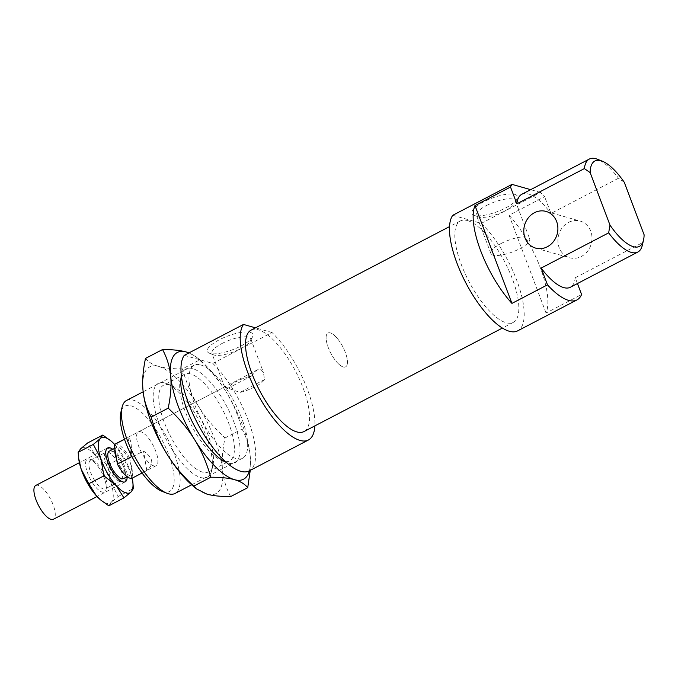 <?xml version="1.0" encoding="UTF-8"?>
<svg xmlns="http://www.w3.org/2000/svg" width="678" height="678" viewBox="0 0 678 678"><rect width="100%" height="100%" fill="white"/><g stroke="black" fill="none" stroke-linecap="round" stroke-linejoin="round"><path stroke-width="0.51" stroke-dasharray="3.39 2.54" d="M112.794 449.302A19.069 6.797 -117.5 0 1 113.972 450.243A19.069 6.797 -117.5 0 1 127.125 476.778M35.765 485.456A19.069 6.797 -117.5 0 1 42.104 487.728A19.069 6.797 -117.5 0 1 53.384 505.517A19.069 6.797 -117.5 0 1 53.401 519.263M114.989 449.819A15.492 5.526 -117.5 0 1 116.387 447.429A15.492 5.526 -117.5 0 1 121.54 449.277A15.492 5.526 -117.5 0 1 130.574 463.371L132.99 477.617L146.804 470.413C154.347 464.218 153.253 457.769 143.533 451.056L129.71 458.269L130.574 463.371A15.492 5.526 -117.5 0 1 132.125 472.515A15.492 5.526 -117.5 0 1 130.718 474.905A15.492 5.526 -117.5 0 1 125.566 473.058A15.492 5.526 -117.5 0 1 116.531 458.964M109.285 451.141A15.492 5.526 -117.5 0 1 114.438 452.989A15.492 5.526 -117.5 0 1 123.599 467.439A15.492 5.526 -117.5 0 1 123.608 478.609M339.254 364.569A19.069 6.797 -117.5 0 1 327.974 346.78A19.069 6.797 -117.5 0 1 327.957 333.034A19.069 6.797 -117.5 0 1 334.305 335.313A19.069 6.797 -117.5 0 1 345.577 353.094A19.069 6.797 -117.5 0 1 345.594 366.849A19.069 6.797 -117.5 0 1 339.254 364.569M114.735 444.26A19.069 6.797 -117.5 0 1 121.074 446.531A19.069 6.797 -117.5 0 1 129.71 458.269M124.489 439.302L127.939 437.505C130.676 438.107 131.795 444.073 131.32 455.379M146.804 470.413L143.533 451.056M127.939 437.505L130.795 454.328M132.99 477.617A19.069 6.797 -117.5 0 1 132.371 478.075M190.577 373.976A48.858 17.425 62.5 0 0 184.467 374.281A48.858 17.425 62.5 0 0 180.28 380.638A48.858 17.425 62.5 0 0 191.62 425.657A48.858 17.425 62.5 0 0 222.053 460.718A48.858 17.425 62.5 0 0 223.554 461.226A48.858 17.425 62.5 0 0 229.664 460.921A48.858 17.425 62.5 0 0 225.969 416.656A48.858 17.425 62.5 0 0 190.577 373.976M202.629 472.151A48.858 17.425 -117.5 0 1 167.237 429.462A48.858 17.425 -117.5 0 1 163.542 385.197A48.858 17.425 -117.5 0 1 169.653 384.892A48.858 17.425 -117.5 0 1 171.153 385.401A48.858 17.425 -117.5 0 1 201.586 420.462A48.858 17.425 -117.5 0 1 212.926 465.481A48.858 17.425 -117.5 0 1 208.739 471.837A48.858 17.425 -117.5 0 1 202.629 472.151M181.365 376.053A52.909 18.865 -117.5 0 1 181.416 375.824A52.909 18.865 -117.5 0 1 192.569 368.603A52.909 18.865 -117.5 0 1 234.088 422.555A52.909 18.865 -117.5 0 1 228.274 463.099A52.909 18.865 -117.5 0 1 226.655 462.549A52.909 18.865 -117.5 0 1 226.444 462.455M164.932 383.028A52.909 18.865 62.5 0 0 159.118 423.564A52.909 18.865 62.5 0 0 200.637 477.515A52.909 18.865 62.5 0 0 211.79 470.303A52.909 18.865 62.5 0 0 199.51 421.546A52.909 18.865 62.5 0 0 166.551 383.579A52.909 18.865 62.5 0 0 164.932 383.028M249.402 470.786A71.504 25.501 62.5 0 0 250.182 455.616A71.504 25.501 62.5 0 0 242.402 424.911A71.504 25.501 62.5 0 0 226.054 391.774C232.732 402.562 238.063 414.995 242.063 429.072C246.606 437.598 249.318 446.446 250.182 455.616L250.25 470.346M230.664 496.584C226.113 488.058 223.409 479.21 222.545 470.04C221.638 460.887 222.46 450.192 225.003 437.971C213.917 427.589 205.053 416.995 198.417 406.19A71.504 25.501 -117.5 0 1 214.765 439.327A71.504 25.501 -117.5 0 1 222.545 470.04A71.504 25.501 -117.5 0 1 206.909 494.118A71.504 25.501 -117.5 0 1 192.645 485.634M182.416 368.891C172.331 368.891 164.415 368.069 158.66 366.425A71.504 25.501 -117.5 0 1 198.417 406.19C191.738 395.401 186.408 382.968 182.416 368.891L199.476 359.993C210.553 370.374 219.418 380.968 226.054 391.774A71.504 25.501 62.5 0 0 200.561 360.493A71.504 25.501 62.5 0 0 188.916 352.924M143.024 390.503A71.504 25.501 -117.5 0 1 158.66 366.425C152.872 364.798 148.474 362.137 145.482 358.433M189.001 352.882L196.832 357.314L199.476 359.993M225.003 437.971L242.063 429.072M108.802 505.805L111.226 502.33L118.243 496.465L110.65 481.956L107.641 465.057L95.335 455.209A30.985 11.051 -117.5 0 1 104.081 467.498A30.985 11.051 -117.5 0 1 110.65 481.956A30.985 11.051 -117.5 0 1 111.226 502.33A30.985 11.051 -117.5 0 1 100.386 499.745M111.184 441.124L115.074 444.912L122.803 457.15L130.388 471.659A30.985 11.051 62.5 0 0 123.828 457.201A30.985 11.051 62.5 0 0 115.074 444.912A30.985 11.051 62.5 0 0 114.565 444.361M120.531 460.464A18.476 6.585 -117.5 0 1 121.777 481.744A18.476 6.585 -117.5 0 1 110.785 470.108A18.476 6.585 -117.5 0 1 105.658 450.845A18.476 6.585 -117.5 0 1 120.531 460.464M109.141 470.668A16.086 5.738 62.5 0 0 118.718 480.804A16.086 5.738 62.5 0 0 120.828 480.736A16.086 5.738 62.5 0 0 117.625 462.269A16.086 5.738 62.5 0 0 105.946 452.209A16.086 5.738 62.5 0 0 104.683 453.896A16.086 5.738 62.5 0 0 109.141 470.668M93.649 478.753A16.086 5.738 62.5 0 0 105.327 488.821A16.086 5.738 62.5 0 0 106.709 486.728A16.086 5.738 62.5 0 0 102.132 470.354A16.086 5.738 62.5 0 0 92.954 460.354A16.086 5.738 62.5 0 0 90.445 460.286A16.086 5.738 62.5 0 0 93.649 478.753M91.047 480.405A18.476 6.585 -117.5 0 1 90.25 459.286A18.476 6.585 -117.5 0 1 100.785 470.761A18.476 6.585 -117.5 0 1 106.039 489.558A18.476 6.585 -117.5 0 1 91.047 480.405M78.682 458.353A30.985 11.051 -117.5 0 1 80.597 448.836A30.985 11.051 -117.5 0 1 95.335 455.209L87.606 442.971M132.193 478.151A30.985 11.051 62.5 0 0 130.388 471.659L133.134 485.075M107.641 465.057L122.803 457.15M118.243 496.465L133.397 488.558M184.28 355.34L212.79 363.416A66.741 23.798 -117.5 0 1 250.004 425.301A66.741 23.798 -117.5 0 1 249.182 470.905M212.79 363.416L272.022 332.517A66.741 23.798 -117.5 0 1 314.872 425.886M467.523 220.596A57.206 20.399 -117.5 0 1 508.949 270.564A57.206 20.399 -117.5 0 1 513.28 322.389A57.206 20.399 -117.5 0 1 506.127 322.745A57.206 20.399 -117.5 0 1 464.701 272.776A57.206 20.399 -117.5 0 1 460.37 220.952A57.206 20.399 -117.5 0 1 467.523 220.596M251.097 330.118A57.206 20.399 -117.5 0 1 258.25 329.762A57.206 20.399 -117.5 0 1 299.676 379.731A57.206 20.399 -117.5 0 1 304.007 431.555M251.53 375.943L257.513 369.781L260.649 369.273L263.428 372.366L264.496 379.612A20.738 6.187 -20.7 0 1 255.004 386.816A20.738 6.187 -20.7 0 1 239.919 392.435L224.672 386.918L226.961 388.765L251.53 375.943A20.738 6.187 -20.7 0 0 236.453 381.561A20.738 6.187 -20.7 0 0 226.961 388.765M153.677 465.837A19.069 6.797 -117.5 0 1 139.871 449.175A19.069 6.797 -117.5 0 1 138.431 431.903A19.069 6.797 -117.5 0 1 140.812 431.784A19.069 6.797 -117.5 0 1 154.618 448.438A19.069 6.797 -117.5 0 1 156.067 465.71A19.069 6.797 -117.5 0 1 153.677 465.837M343.212 366.968A19.069 6.797 -117.5 0 1 329.406 350.314A19.069 6.797 -117.5 0 1 327.957 333.034A19.069 6.797 -117.5 0 1 330.347 332.915A19.069 6.797 -117.5 0 1 344.153 349.568A19.069 6.797 -117.5 0 1 345.594 366.849A19.069 6.797 -117.5 0 1 343.212 366.968M568.52 222.401A19.069 16.882 105.8 0 1 580.148 221.079A19.069 16.882 105.8 0 1 591.996 237.495A19.069 16.882 105.8 0 1 581.385 256.454A19.069 16.882 105.8 0 1 569.757 257.776A19.069 16.882 105.8 0 1 557.918 241.36A19.069 16.882 105.8 0 1 568.52 222.401M452.785 215.282L481.295 223.359A66.741 23.798 -117.5 0 1 518.509 285.243A66.741 23.798 -117.5 0 1 517.687 330.839M481.295 223.359L540.527 192.459A66.741 23.798 -117.5 0 1 544.629 196.705L509.093 215.24A66.741 23.798 -117.5 0 1 546.053 313.041L581.588 294.506M486.618 205.468A20.738 6.187 -20.7 0 1 515.288 200.764A20.738 6.187 -20.7 0 1 515 202.934A20.738 6.187 -20.7 0 1 505.161 210.722A20.738 6.187 -20.7 0 1 478.143 216.858A20.738 6.187 -20.7 0 1 476.49 215.418A20.738 6.187 -20.7 0 1 486.618 205.468M501.008 243.563A20.738 6.187 -20.7 0 1 529.679 238.859A20.738 6.187 -20.7 0 1 519.56 248.809A20.738 6.187 -20.7 0 1 490.889 253.513A20.738 6.187 -20.7 0 1 501.008 243.563M505.559 207.977A24.315 7.246 159.3 0 0 517.085 198.857A24.315 7.246 159.3 0 0 508.364 194.078A24.315 7.246 159.3 0 0 483.812 201.824A24.315 7.246 159.3 0 0 473.871 215.18A24.315 7.246 159.3 0 0 505.559 207.977M241.004 345.983A24.315 7.246 159.3 0 0 252.53 336.856A24.315 7.246 159.3 0 0 243.809 332.076A24.315 7.246 159.3 0 0 219.257 339.822A24.315 7.246 159.3 0 0 209.316 353.179A24.315 7.246 159.3 0 0 241.004 345.983M222.062 343.466A20.738 6.187 -20.7 0 1 250.733 338.763A20.738 6.187 -20.7 0 1 250.445 340.941A20.738 6.187 -20.7 0 1 240.605 348.721A20.738 6.187 -20.7 0 1 213.587 354.865A20.738 6.187 -20.7 0 1 211.934 353.424A20.738 6.187 -20.7 0 1 222.062 343.466M200.629 364.917A52.435 18.696 -117.5 0 1 238.605 410.715A52.435 18.696 -117.5 0 1 242.571 458.226A52.435 18.696 -117.5 0 1 236.012 458.548A52.435 18.696 -117.5 0 1 198.035 412.749A52.435 18.696 -117.5 0 1 194.069 365.239A52.435 18.696 -117.5 0 1 200.629 364.917M126.549 400.461A52.435 18.696 -117.5 0 1 133.108 400.13A52.435 18.696 -117.5 0 1 171.085 445.938A52.435 18.696 -117.5 0 1 175.051 493.448M162.017 491.296A48.146 17.17 62.5 0 0 163.491 491.796A48.146 17.17 62.5 0 0 168.78 454.904A48.146 17.17 62.5 0 0 130.998 405.817A48.146 17.17 62.5 0 0 120.853 412.385M577.444 283.54L575.249 277.743A52.435 18.696 -117.5 0 1 570.308 287.269M575.249 277.743L642.769 242.521L644.1 234.774M642.32 245.224A52.435 18.696 62.5 0 0 642.769 242.521M624.269 182.289L618.489 178.246A52.435 18.696 62.5 0 0 597.488 159.279M618.489 178.246L550.968 213.468L544.629 196.705M521.806 194.281A52.435 18.696 -117.5 0 1 528.365 193.959A52.435 18.696 -117.5 0 1 550.968 213.468M509.093 215.24L546.053 313.041M264.496 379.612L239.919 392.435M272.022 332.517L255.47 327.83M540.527 192.459L530.662 189.662M107.624 447.972L79.377 462.71M116.387 447.429L114.726 448.294M257.513 369.781L124.447 439.191M156.067 465.71L142.083 473.007M130.718 474.905L127.201 476.736M125.269 481.778L97.013 496.516M184.467 374.281L163.542 385.197M226.655 462.549L222.053 460.718M181.416 375.824L180.28 380.638M200.561 360.493L196.832 357.314M171.153 385.401L166.551 383.579M212.926 465.481L211.79 470.303M208.739 471.837L229.664 460.921M121.777 481.744L118.718 480.804M120.828 480.736L105.327 488.821M92.954 460.354L90.25 459.286M106.709 486.728L106.039 489.558M90.445 460.286L105.946 452.209M104.675 453.896L105.658 450.845M513.28 322.389L502.415 328.059M224.672 386.918L138.431 431.903M546.036 211.417L580.148 221.079M515.288 200.764L529.679 238.859M517.085 198.857L515 202.934M252.53 336.856L250.445 340.941M250.733 338.763L263.428 372.366M242.571 458.226L191.662 484.778M194.069 365.239L143.16 391.799M224.63 387.028L211.934 353.424M213.587 354.865L209.324 353.187M478.143 216.858L473.88 215.18M490.889 253.513L476.49 215.418M535.645 248.114L569.757 257.776M460.37 220.952L449.497 226.621"/><path stroke-width="1.02" d="M127.125 476.778A19.069 6.797 -117.5 0 1 125.269 481.778A19.069 6.797 -117.5 0 1 118.921 479.507A19.069 6.797 -117.5 0 1 107.649 461.718A19.069 6.797 -117.5 0 1 107.624 447.972A19.069 6.797 -117.5 0 1 112.794 449.302M97.013 496.516L53.401 519.263A19.069 6.797 -117.5 0 1 47.062 516.992A19.069 6.797 -117.5 0 1 35.781 499.203A19.069 6.797 -117.5 0 1 35.765 485.456L79.377 462.71M131.32 455.379L131.218 456.862L117.396 464.066L116.531 458.964A15.492 5.526 -117.5 0 1 114.989 449.819L114.124 444.709A19.069 6.797 -117.5 0 1 114.735 444.26L124.447 439.191M127.201 476.736L123.608 478.609A15.492 5.526 -117.5 0 1 118.464 476.761A15.492 5.526 -117.5 0 1 109.294 462.311A15.492 5.526 -117.5 0 1 109.285 451.141L114.726 448.294M114.124 444.709L124.489 439.302M142.083 473.007L132.371 478.075A19.069 6.797 -117.5 0 1 126.032 475.795A19.069 6.797 -117.5 0 1 117.396 464.066M130.795 454.328L131.218 456.862M116.531 458.964L114.989 449.819M226.444 462.455A52.909 18.865 -117.5 0 1 193.696 424.581A52.909 18.865 -117.5 0 1 181.365 376.053M250.25 470.346L247.724 487.685C244.733 483.982 240.343 481.321 234.546 479.693C228.791 478.049 220.875 477.227 210.799 477.227C206.798 463.15 201.468 450.717 194.789 439.929C188.153 429.123 179.289 418.529 168.203 408.156C170.746 395.927 171.568 385.24 170.661 376.087A71.504 25.501 62.5 0 0 178.441 406.792A71.504 25.501 62.5 0 0 194.789 439.929A71.504 25.501 62.5 0 0 234.546 479.693A71.504 25.501 62.5 0 0 249.402 470.786M196.374 488.804L192.645 485.634A71.504 25.501 -117.5 0 1 167.152 454.345A71.504 25.501 -117.5 0 1 150.804 421.216A71.504 25.501 -117.5 0 1 143.024 390.503L143.024 390.503C143.889 399.673 146.601 408.52 151.143 417.055C155.143 431.132 160.474 443.565 167.152 454.345C173.788 465.159 182.653 475.744 193.739 486.126L196.374 488.804L206.909 494.118C212.663 495.762 220.579 496.584 230.664 496.584L247.724 487.685M162.542 349.534C172.627 349.543 180.543 350.365 186.297 352.009A71.504 25.501 62.5 0 0 170.661 376.087C169.797 366.917 167.093 358.06 162.542 349.534L145.482 358.433C142.939 370.663 142.126 381.35 143.024 390.503M188.916 352.924A71.504 25.501 62.5 0 0 186.297 352.009L189.001 352.882M193.739 486.126L210.799 477.227M151.143 417.055L168.203 408.156M81.182 469.21L88.776 483.719L96.496 495.957A30.985 11.051 -117.5 0 1 87.742 483.668A30.985 11.051 -117.5 0 1 81.182 469.21A30.985 11.051 -117.5 0 1 78.682 458.353L81.182 469.21M132.888 482.516L133.397 488.558L130.973 492.033L123.964 497.898L116.243 485.66L103.929 475.812L100.92 458.913A30.985 11.051 62.5 0 0 107.488 473.371A30.985 11.051 62.5 0 0 116.243 485.66A30.985 11.051 62.5 0 0 130.973 492.033A30.985 11.051 62.5 0 0 132.888 482.516A30.985 11.051 62.5 0 0 132.193 478.151M100.386 499.745A30.985 11.051 -117.5 0 1 100.191 499.576A30.985 11.051 -117.5 0 1 96.496 495.957L100.641 499.957L108.802 505.805L123.964 497.898M100.92 458.913L93.335 444.404L100.344 438.539A30.985 11.051 62.5 0 0 100.92 458.913M114.565 444.361A30.985 11.051 62.5 0 0 111.378 441.293A30.985 11.051 62.5 0 0 100.344 438.539L102.768 435.064L111.184 441.124M102.768 435.064L87.606 442.971L80.597 448.836L78.173 452.311L78.436 455.794M88.776 483.719L103.929 475.812M78.173 452.311L93.335 444.404M314.872 425.886A66.741 23.798 -117.5 0 1 308.414 440.005L249.182 470.905A66.741 23.798 -117.5 0 1 240.834 471.32A66.741 23.798 -117.5 0 1 194.942 418.224A66.741 23.798 -117.5 0 1 184.28 355.34L243.512 324.448L255.47 327.83M308.414 440.005A66.741 23.798 -117.5 0 1 300.066 440.429A66.741 23.798 -117.5 0 1 254.174 387.324A66.741 23.798 -117.5 0 1 243.512 324.448M502.415 328.059L304.007 431.555A57.206 20.399 -117.5 0 1 296.845 431.911A57.206 20.399 -117.5 0 1 255.42 381.943A57.206 20.399 -117.5 0 1 251.097 330.118L449.497 226.621M547.273 246.792A19.069 16.882 -74.2 0 0 557.884 227.833A19.069 16.882 -74.2 0 0 546.036 211.417A19.069 16.882 -74.2 0 0 534.408 212.739A19.069 16.882 -74.2 0 0 523.797 231.698A19.069 16.882 -74.2 0 0 535.645 248.114A19.069 16.882 -74.2 0 0 547.273 246.792M577.444 283.54L581.588 294.506A66.741 23.798 -117.5 0 1 576.919 299.947L517.687 330.839A66.741 23.798 -117.5 0 1 509.339 331.262A66.741 23.798 -117.5 0 1 463.447 278.158A66.741 23.798 -117.5 0 1 452.785 215.282L512.017 184.382L530.662 189.662M576.919 299.947A66.741 23.798 -117.5 0 1 568.571 300.362A66.741 23.798 -117.5 0 1 547.477 284.845L511.941 303.388L474.981 205.578L510.517 187.043L516.856 203.807A52.435 18.696 -117.5 0 1 521.806 194.281L589.326 159.059A52.435 18.696 62.5 0 0 584.377 168.585L590.157 172.627A48.146 17.17 -117.5 0 1 600.886 160.711A48.146 17.17 -117.5 0 1 602.361 161.211A48.146 17.17 -117.5 0 1 624.269 182.289L644.1 234.774A48.146 17.17 -117.5 0 1 643.524 240.122A48.146 17.17 -117.5 0 1 633.371 246.69A48.146 17.17 -117.5 0 1 609.988 225.113L608.658 232.859A52.435 18.696 62.5 0 0 631.269 252.377A52.435 18.696 62.5 0 0 637.829 252.046A52.435 18.696 62.5 0 0 642.32 245.224L643.524 240.122M191.662 484.778L175.051 493.448A52.435 18.696 -117.5 0 1 168.491 493.77A52.435 18.696 -117.5 0 1 166.89 493.228A52.435 18.696 -117.5 0 1 134.219 455.599A52.435 18.696 -117.5 0 1 122.057 407.283A52.435 18.696 -117.5 0 1 126.549 400.461L143.16 391.799M122.057 407.283L120.853 412.385A48.146 17.17 62.5 0 0 132.024 456.752A48.146 17.17 62.5 0 0 162.017 491.296L166.89 493.228M637.829 252.046L570.308 287.269A52.435 18.696 -117.5 0 1 563.749 287.599A52.435 18.696 -117.5 0 1 541.137 268.081L547.477 284.845M602.361 161.211L597.488 159.279A52.435 18.696 62.5 0 0 595.886 158.737A52.435 18.696 62.5 0 0 589.326 159.059M516.856 203.807L584.377 168.585M608.658 232.859L541.137 268.081M590.157 172.627L609.988 225.113M510.517 187.043A66.741 23.798 -117.5 0 1 512.017 184.382M511.941 303.388A66.741 23.798 -117.5 0 1 474.981 205.578M111.378 441.293L110.929 440.912M100.191 499.576L100.641 499.957"/></g></svg>
